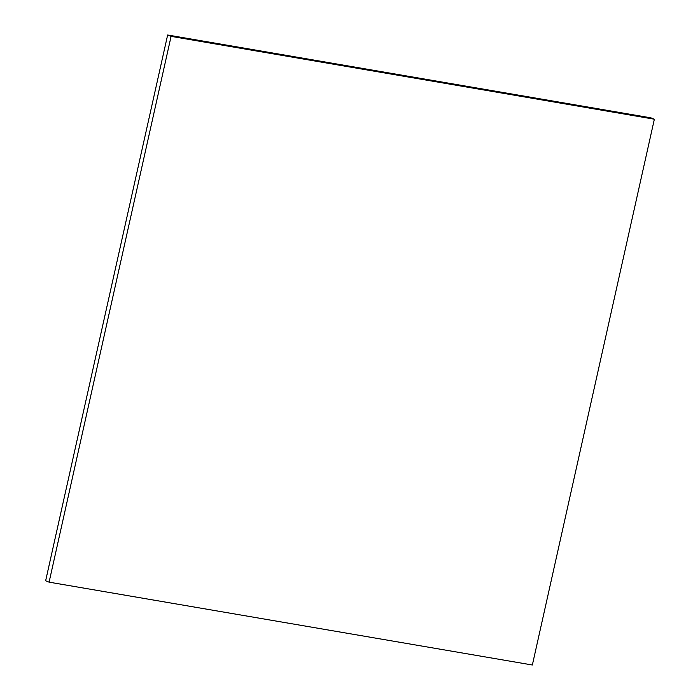 <?xml version="1.0" encoding="UTF-8"?>
<svg xmlns="http://www.w3.org/2000/svg" width="700" height="700" viewBox="0 0 700 700"><rect width="100%" height="100%" fill="white"/><g stroke="black" fill="none" stroke-linecap="round" stroke-linejoin="round"><path stroke-width="1.05" d="M654.36 119.21L650.913 117.845L167.641 35L45.64 580.79L49.087 582.155L532.359 665L654.36 119.21L171.089 36.365L167.641 35M171.089 36.365L49.087 582.155"/></g></svg>
